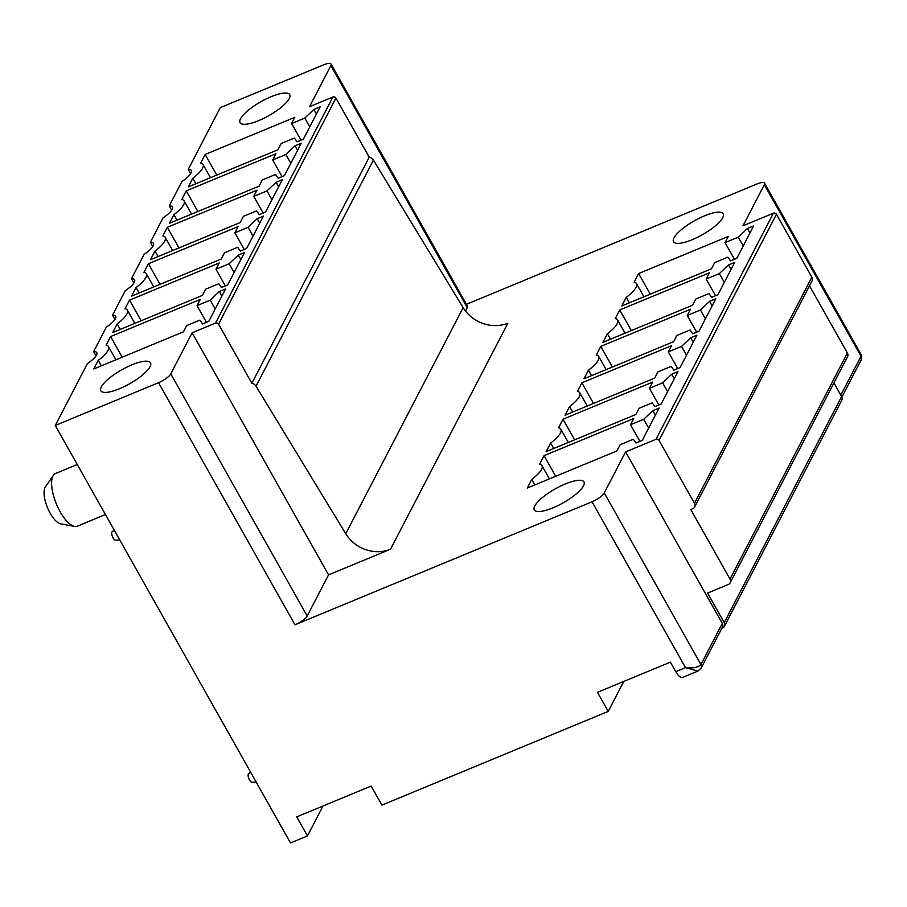 <?xml version="1.0" encoding="UTF-8"?>
<svg xmlns="http://www.w3.org/2000/svg" width="907" height="907" viewBox="0 0 907 907"><rect width="100%" height="100%" fill="white"/><g stroke="black" fill="none" stroke-linecap="round" stroke-linejoin="round"><path stroke-width="1.36" d="M77.254 464.52L55.486 473.533A28.502 10.816 67.5 0 0 53.411 475.291A28.502 10.816 67.5 0 0 56.393 504.009A28.502 10.816 67.5 0 0 74.589 526.423A28.502 10.816 67.5 0 0 75.202 526.502A28.502 10.816 67.5 0 0 77.299 526.196L105.45 514.541M53.411 475.291L45.35 487.014A20.521 7.789 67.5 0 0 47.504 507.693A20.521 7.789 67.5 0 0 60.599 523.827L74.589 526.423M307.462 835.937L296.725 816.878L371.178 786.04L381.926 805.11L608.223 711.394L597.475 692.324L670.375 662.144L675.749 671.679A11.406 4.331 -112.5 0 0 682.597 677.427L697.914 671.089L685.499 667.643L592.044 501.786L294.99 624.798L158.566 382.686L55.259 425.474L290.501 842.966L307.462 835.937L323.017 805.994M55.259 425.474L87.378 363.616A18.242 5.136 -29.4 0 0 96.766 352.63A18.242 5.136 -29.4 0 0 93.625 351.576L96.04 355.861M331.044 64.034L467.468 306.147A11.406 3.209 -29.4 0 1 467.275 307.7L330.862 65.599A11.406 3.209 -29.4 0 0 331.044 64.034A11.406 3.209 -29.4 0 0 323.595 64.851L220.288 107.638L188.18 169.484L190.583 173.759M608.223 711.394L623.778 681.44M721.825 628.336L722.482 628.063A4.558 4.025 27.4 0 0 724.387 626.352L841.764 400.27A4.558 4.025 27.4 0 0 841.617 396.563L833.93 382.924M534.779 510.482A28.502 8.016 -29.4 0 0 564.233 502.217A28.502 8.016 -29.4 0 0 583.972 481.912A28.502 8.016 -29.4 0 0 583.496 481.311A28.502 8.016 -29.4 0 0 554.052 489.576A28.502 8.016 -29.4 0 0 534.314 509.893A28.502 8.016 -29.4 0 0 534.779 510.482M592.044 501.786A11.406 3.209 -29.4 0 0 604.266 492.966L625.615 451.867L656.022 439.271A2.279 2.007 27.4 0 1 659.038 440.371L694.49 503.283A4.558 4.025 27.4 0 1 692.744 508.714L690.794 509.519L729.999 579.097A4.558 4.025 27.4 0 1 728.242 584.527L707.585 593.076L724.24 622.633A4.558 4.025 27.4 0 1 724.387 626.352M694.49 503.283L811.867 277.213L776.426 214.301A2.279 2.007 27.4 0 0 773.399 213.202L742.992 225.798L764.34 184.688A11.406 3.209 -29.4 0 0 764.522 183.135A11.406 3.209 -29.4 0 0 757.073 183.951L466.425 304.31M467.275 307.7L465.518 311.09M390.52 549.223A34.205 30.146 27.4 0 1 345.748 533.724L463.137 307.654A34.205 30.146 27.4 0 0 507.909 323.153L390.52 549.223L328.561 574.879L192.137 332.767L170.788 373.877A11.406 3.209 -29.4 0 1 158.566 382.686M294.99 624.798A11.406 3.209 -29.4 0 0 307.212 615.978L328.561 574.879M620.15 444.713L616.919 450.926L527.262 488.057L531.729 479.44A27.357 7.698 -29.4 0 0 541.967 465.688A27.357 7.698 -29.4 0 0 539.608 464.259L544.087 455.654L633.744 418.524L630.524 424.737L643.709 419.272L652.847 410.61L659.083 408.025L642.258 440.428L636.022 443.013L633.335 439.249L620.15 444.713M639.05 408.286L635.83 414.499L546.161 451.629L550.64 443.024A27.357 7.698 -29.4 0 0 560.877 429.26A27.357 7.698 -29.4 0 0 558.519 427.843L562.998 419.227L652.655 382.096L649.423 388.309L662.62 382.845L671.758 374.194L677.994 371.609L661.169 404.012L654.933 406.597L652.246 402.833L639.05 408.286M657.96 371.87L654.741 378.083L565.072 415.213L569.551 406.597A27.357 7.698 -29.4 0 0 579.788 392.844A27.357 7.698 -29.4 0 0 577.43 391.427L581.897 382.811L671.565 345.68L668.334 351.893L681.531 346.429L690.669 337.767L696.905 335.182L680.08 367.596L673.844 370.169L671.157 366.405L657.96 371.87M676.871 335.454L673.652 341.667L583.983 378.797L588.462 370.181A27.357 7.698 -29.4 0 0 598.699 356.428A27.357 7.698 -29.4 0 0 596.341 355.011L600.808 346.395L690.476 309.264L687.245 315.477L700.442 310.013L709.58 301.351L715.816 298.766L698.991 331.168L692.755 333.753L690.068 329.989L676.871 335.454M695.782 299.027L692.563 305.24L602.894 342.37L607.373 333.765A27.357 7.698 -29.4 0 0 617.61 320.001A27.357 7.698 -29.4 0 0 615.252 318.584L619.719 309.967L709.387 272.837L706.156 279.05L719.353 273.585L728.491 264.935L734.727 262.35L717.902 294.752L711.666 297.337L708.979 293.573L695.782 299.027M714.693 262.611L711.473 268.823L621.805 305.954L626.284 297.337A27.357 7.698 -29.4 0 0 636.521 283.585A27.357 7.698 -29.4 0 0 634.163 282.168L638.63 273.551L728.298 236.421L725.067 242.634L738.264 237.169L747.402 228.507L753.638 225.922L736.813 258.336L730.566 260.91L727.89 257.146L714.693 262.611M722.72 213.19A28.502 8.016 -29.4 0 0 693.265 221.444A28.502 8.016 -29.4 0 0 673.527 241.761A28.502 8.016 -29.4 0 0 674.003 242.35A28.502 8.016 -29.4 0 0 703.447 234.097A28.502 8.016 -29.4 0 0 723.196 213.78A28.502 8.016 -29.4 0 0 722.72 213.19M101.312 391.393A28.502 8.016 -29.4 0 0 130.755 383.128A28.502 8.016 -29.4 0 0 150.494 362.811A28.502 8.016 -29.4 0 0 150.018 362.222A28.502 8.016 -29.4 0 0 120.574 370.475A28.502 8.016 -29.4 0 0 100.836 390.792A28.502 8.016 -29.4 0 0 101.312 391.393M330.862 65.599L309.514 106.697L332.903 97.015L215.526 323.085L192.137 332.767M93.625 351.576L106.289 327.189A18.242 5.136 -29.4 0 0 115.677 316.203A18.242 5.136 -29.4 0 0 112.536 315.16L125.2 290.773A18.242 5.136 -29.4 0 0 134.587 279.787A18.242 5.136 -29.4 0 0 131.447 278.744L144.111 254.357A18.242 5.136 -29.4 0 0 153.498 243.371A18.242 5.136 -29.4 0 0 150.358 242.316L163.011 217.929A18.242 5.136 -29.4 0 0 172.409 206.943A18.242 5.136 -29.4 0 0 169.269 205.9L181.922 181.513A18.242 5.136 -29.4 0 0 191.32 170.527A18.242 5.136 -29.4 0 0 188.18 169.484M199.857 320.148L186.672 325.613L183.441 331.826L93.784 368.956L98.251 360.34A27.357 7.698 -29.4 0 0 108.489 346.587A27.357 7.698 -29.4 0 0 106.13 345.17L110.609 336.554L200.266 299.423L197.046 305.636L210.231 300.172L219.369 291.51L225.605 288.936L208.78 321.339L202.544 323.924L199.857 320.148M229.142 263.756L238.28 255.094L244.516 252.509L227.691 284.923L221.455 287.496L218.768 283.732L205.583 289.197L202.352 295.41L112.695 332.54L117.162 323.924A27.357 7.698 -29.4 0 0 127.399 310.171A27.357 7.698 -29.4 0 0 125.041 308.754L129.52 300.138L219.177 263.007L215.957 269.22L229.142 263.756L234.108 272.565M248.053 227.34L257.191 218.678L263.427 216.093L246.602 248.495L240.366 251.08L237.679 247.316L224.494 252.781L221.263 258.994L131.594 296.124L136.073 287.508A27.357 7.698 -29.4 0 0 146.31 273.755A27.357 7.698 -29.4 0 0 143.952 272.327L148.431 263.722L238.088 226.591L234.856 232.804L248.053 227.34L253.019 236.137M266.964 190.912L276.102 182.25L282.338 179.677L265.513 212.079L259.277 214.664L256.59 210.889L243.393 216.354L240.174 222.566L150.505 259.697L154.984 251.092A27.357 7.698 -29.4 0 0 165.221 237.328A27.357 7.698 -29.4 0 0 162.863 235.911L167.33 227.294L256.998 190.164L253.767 196.377L266.964 190.912L271.93 199.721M285.875 154.496L295.013 145.834L301.249 143.249L284.424 175.663L278.188 178.237L275.501 174.473L262.304 179.937L259.085 186.15L169.416 223.281L173.895 214.664A27.357 7.698 -29.4 0 0 184.132 200.912A27.357 7.698 -29.4 0 0 181.774 199.495L186.241 190.878L275.909 153.748L272.678 159.961L285.875 154.496L290.841 163.305M192.806 178.248A27.357 7.698 -29.4 0 0 203.043 164.496A27.357 7.698 -29.4 0 0 200.685 163.067L205.152 154.462L294.82 117.332L291.589 123.545L304.786 118.08L313.924 109.418L320.16 106.833L303.335 139.236L297.099 141.821L294.412 138.057L281.215 143.521L277.995 149.734L188.327 186.865L192.806 178.248L195.889 183.724M240.525 123.261A28.502 8.016 -29.4 0 0 269.98 114.996A28.502 8.016 -29.4 0 0 289.718 94.679A28.502 8.016 -29.4 0 0 289.242 94.09A28.502 8.016 -29.4 0 0 259.787 102.355A28.502 8.016 -29.4 0 0 240.049 122.672A28.502 8.016 -29.4 0 0 240.525 123.261M729.999 579.097L847.376 353.027A4.558 4.025 27.4 0 1 847.523 356.746L730.146 582.816M847.376 353.027L809.498 285.796M811.867 277.213A4.558 4.025 27.4 0 1 812.014 280.932L694.637 507.002M841.877 397.107L861.106 360.079C861.956 356.95 861.899 355 860.936 354.24L861.015 356.258L840.823 395.146M861.162 359.977L861.015 356.258L764.34 184.688M652.847 410.61L655.398 415.134M643.709 419.272L648.675 428.07M630.524 424.737L639.911 441.403M544.087 455.654L555.708 476.277M534.824 484.928L531.729 479.44M671.758 374.194L674.309 378.707M662.62 382.845L667.586 391.654M649.423 388.309L658.822 404.987M562.998 419.227L574.619 439.85M553.735 448.5L550.64 443.024M690.669 337.767L693.22 342.29M681.531 346.429L686.497 355.238M668.334 351.893L677.733 368.559M581.897 382.811L593.518 403.434M572.634 412.084L569.551 406.597M709.58 301.351L712.12 305.874M700.442 310.013L705.408 318.81M687.245 315.477L696.644 332.143M600.808 346.395L612.429 367.018M591.545 375.668L588.462 370.181M728.491 264.935L731.031 269.447M719.353 273.585L724.319 282.394M706.156 279.05L715.555 295.727M619.719 309.967L631.34 330.59M610.456 339.241L607.373 333.765M747.402 228.507L749.942 233.031M738.264 237.169L743.23 245.978M725.067 242.634L734.466 259.3M638.63 273.551L650.251 294.174M629.367 302.825L626.284 297.337M345.748 533.724L256.023 386.189A5.782 5.091 27.4 0 0 251.851 383.276L369.228 157.206A5.782 5.091 27.4 0 1 373.412 160.12L256.023 386.189M463.137 307.654L373.412 160.12M251.851 383.276L218.553 324.184A2.279 2.007 27.4 0 0 215.526 323.085M369.228 157.206L335.93 98.115L218.553 324.184M675.749 671.679L685.499 667.643C693.005 668.482 698.152 667.45 700.941 664.536L722.289 623.438L625.615 451.867M722.289 623.438A4.558 4.025 27.4 0 1 722.437 627.156L701.1 668.255A4.558 4.025 27.4 0 1 701.077 668.3M219.369 291.51L221.92 296.033M210.231 300.172L215.197 308.981M197.046 305.636L206.433 322.314M110.609 336.554L122.23 357.177M101.346 365.827L98.251 360.34M238.28 255.094L240.831 259.617M215.957 269.22L225.344 285.886M129.52 300.138L141.141 320.761M120.257 329.411L117.162 323.924M257.191 218.678L259.742 223.201M234.856 232.804L244.255 249.47M148.431 263.722L160.051 284.345M139.168 292.984L136.073 287.508M276.102 182.25L278.653 186.774M253.767 196.377L263.166 213.054M167.33 227.294L178.951 247.917M158.067 256.568L154.984 251.092M295.013 145.834L297.553 150.358M272.678 159.961L282.077 176.627M186.241 190.878L197.862 211.501M176.978 220.152L173.895 214.664M304.786 118.08L309.752 126.878M291.589 123.545L300.988 140.211M205.152 154.462L216.773 175.085M313.924 109.418L316.464 113.942M332.903 97.015A2.279 2.007 27.4 0 1 335.93 98.115M114.951 319.445L112.536 315.16M133.851 283.018L131.447 278.744M152.761 246.602L150.358 242.316M171.672 210.186L169.269 205.9M604.266 492.966L700.941 664.536A4.558 4.025 27.4 0 1 701.1 668.255M119.769 539.96L115.574 540.209A4.558 1.735 -112.5 0 1 112.899 537.556A4.558 1.735 -112.5 0 1 111.72 532.817A4.558 1.735 -112.5 0 1 112.117 531.853L114.169 530.028M256.193 782.072L251.999 782.31A4.558 1.735 -112.5 0 1 249.323 779.657A4.558 1.735 -112.5 0 1 248.144 774.929A4.558 1.735 -112.5 0 1 248.541 773.954L250.593 772.129M773.399 213.202L656.022 439.271M841.617 396.563L724.24 622.633M776.426 214.301L659.038 440.371M307.212 615.978L170.788 373.877M549.404 478.885L541.967 465.688M568.315 442.469L560.877 429.26M587.226 406.041L579.788 392.844M606.137 369.625L598.699 356.428M625.048 333.209L617.61 320.001M643.959 296.782L636.521 283.585M860.936 354.24L764.522 183.135M115.926 359.784L108.489 346.587M134.837 323.368L127.399 310.171M153.748 286.952L146.31 273.755M172.659 250.525L165.221 237.328M191.57 214.109L184.132 200.912M210.481 177.693L203.043 164.496M697.925 671.078L701.145 668.153"/></g></svg>
